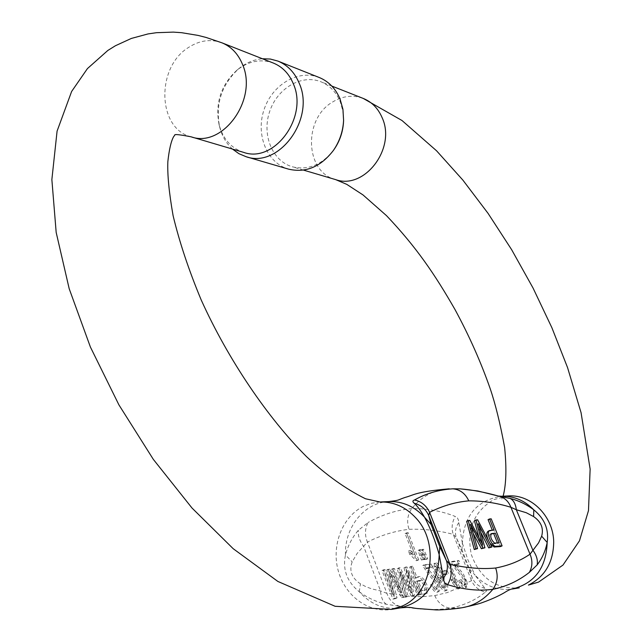 <?xml version="1.0" encoding="UTF-8"?>
<svg xmlns="http://www.w3.org/2000/svg" width="642" height="642" viewBox="0 0 642 642"><rect width="100%" height="100%" fill="white"/><g stroke="black" fill="none" stroke-linecap="round" stroke-linejoin="round"><path stroke-width="0.48" stroke-dasharray="3.21 2.41" d="M412.629 566.236L411.201 566.413L421.874 594.083L427.395 592.943C430.581 590.6 423.263 572.335 416.947 577.431L412.629 566.236L411.129 566.926L415.446 578.121L416.947 577.431M418.728 559.904L408.208 532.74L406.571 532.876L414.772 554.054L409.949 550.379L411.201 553.621L417.685 560.025L418.728 559.904L416.201 560.715L409.716 554.311L408.464 551.077L413.296 554.752L405.102 533.574L406.739 533.438L417.252 560.594M439.04 577.519L443.205 580.657C446.936 580.143 438.879 560.498 435.348 563.026C433.35 563.684 434.313 568.924 438.237 578.747C441.873 587.253 444.77 591.081 446.92 590.231C448.156 589.525 448.124 587.181 446.816 583.193L445.484 583.113L446.126 586.018L445.612 587.566L444.047 586.892C442.747 585.745 441.078 582.615 439.04 577.519L437.571 578.193C439.601 583.289 441.271 586.411 442.579 587.558L444.136 588.232L444.649 586.684L446.126 586.018M427.259 567.785L432.331 567.143L431.095 563.965L424.242 564.808C427.436 570.465 431.255 575.689 435.685 580.488C438.157 584.726 438.799 587.486 437.587 588.77C436.223 589.155 434.762 587.454 433.198 583.682L432.026 584.22C434.498 589.813 436.785 592.237 438.887 591.475C440.5 590.086 440.195 586.884 437.972 581.869C437.475 579.124 428.206 569.614 427.259 567.785L425.782 568.467C426.721 570.297 435.998 579.798 436.496 582.543C438.719 587.558 439.016 590.76 437.403 592.149C435.292 592.911 433.005 590.496 430.541 584.902L431.713 584.356C433.278 588.136 434.738 589.829 436.103 589.444C437.314 588.16 436.68 585.4 434.209 581.162C429.771 576.372 425.959 571.147 422.757 565.49L429.618 564.647L430.854 567.817L425.782 568.467M400.199 567.761L398.706 567.945L406.547 596.482L408.039 596.249L400.921 571.765L412.758 595.511L414.499 595.238L407.678 570.907L419.122 594.516L420.55 594.291L406.9 566.942L405.503 567.111L412.292 591.996L400.199 567.761L398.69 568.467L410.776 592.686L412.292 591.996M392.735 593.89L394.894 598.175L397.029 597.879L390.641 573.202L403.256 596.988L405.198 596.691L394.381 568.475L392.952 568.652L401.988 592.293L389.678 569.061L388.33 569.221L394.276 593.898L385.031 569.631L383.571 569.807L392.735 593.89L386.893 593.328L380.529 590.929L371.87 588.907L366.133 586.812L360.435 583.819C351.704 578.049 348.951 570.73 352.185 561.862L357.185 553.364L367.441 542.097C364.64 535.219 364.849 528.679 368.059 522.492L358.34 530.3C352.225 537.394 347.94 545.612 345.476 554.961C342.411 569.518 347.009 581.78 359.279 591.772C370.827 604.62 384.574 609.98 400.496 607.862M359.287 591.788C367.601 597.911 376.629 602.076 386.372 604.291L400.006 606.305C419.354 609.739 436.207 610.381 450.556 608.223C464.664 605.141 476.244 599.764 485.312 592.084C479.076 590.632 474.478 586.82 471.517 580.665L467.352 582.679L463.38 574.052L455.371 564.214L460.113 563.612L458.902 560.546L452.498 561.333C457.329 570.77 468.162 580.071 465.948 583.466L465.386 584.517L464.367 584.405L461.205 579.582L460.113 580.095L462.978 585.255L466.911 587.013L467.352 582.679M459.608 587.261L449.569 561.694L448.357 561.838L456.47 582.527L452.514 578.956L453.75 582.109L459.223 588.345L460.009 588.216L459.608 587.261L462.978 585.255M447.097 570.337L443.325 570.842L444.609 574.141L448.381 573.619L447.097 570.337L445.636 571.011L446.92 574.293L448.381 573.619M420.606 549.592L419.627 549.696L422.893 559.302L424.715 559.086L422.998 554.672L420.606 549.592L419.138 550.282L421.529 555.362L422.998 554.672M423.527 549.287L422.572 549.383L425.839 558.957L427.652 558.749L425.943 554.351L423.527 549.287L422.067 549.969L424.474 555.033L425.943 554.351M400.006 606.305C393.698 604.587 389.333 600.262 386.893 593.328L367.441 542.097C380.995 535.235 394.87 530.974 409.058 529.305C423.672 528.775 438.39 530.452 453.212 534.337L456.382 537.747L461.911 549.769L469.551 569.077L472.119 577.551L471.517 580.665L453.212 534.337C451.262 528.053 451.96 522.098 455.314 516.465C441.166 510.912 426.641 508.303 411.755 508.641C397.302 509.812 382.736 514.427 368.059 522.492M402.341 595.391L395.801 594.307M474.414 520.694L476.099 520.566L490.376 547.714M480.746 532.282L476.829 524.466L483.378 548.493M473.218 533.438L469.053 525.092L475.971 549.319M466.67 521.28L468.299 521.152L481.083 545.243L478.996 537.675M488.081 519.651L489.686 519.53L500.567 546.575M489.918 543.212L488.53 540.572M488.145 531.231L492.502 530.637L492.278 530.091M469.551 569.077L475.048 575.144L467.986 560.073L462.336 543.052M462.344 543.028L458.404 520.02L457.305 517.677L455.314 516.465M485.312 592.084C486.917 591.202 486.78 589.95 484.903 588.337L475.072 575.168C485.617 586.315 498.088 590.921 512.485 588.979M334.089 149.45C322.252 164.801 308.304 170.571 292.254 166.768C272.296 161.014 261.719 134.82 269.608 111.676C277.159 88.427 301.403 73.934 320.815 81.735C329.667 85.37 336.151 92.055 340.276 101.789L342.932 111.299L343.542 121.499M243.655 152.379C231.104 148.174 222.894 138.857 219.018 124.42C215.046 102.993 221.008 84.921 236.922 70.195C248.647 61.014 260.788 58.631 273.348 63.052M319.243 77.505C298.321 69.031 272.152 84.672 264.014 109.758C255.516 134.724 266.944 162.98 288.491 169.119M232.468 149.064C226.161 143.302 221.867 135.855 219.58 126.715C215.319 103.795 221.707 84.455 238.744 68.702C246.022 62.788 253.919 59.465 262.418 58.751M386.372 604.291C382.969 601.947 381.019 597.493 380.529 590.929L363.717 546.543C359.632 540.973 357.835 535.556 358.34 530.3M458.813 522.588C455.411 527.499 454.608 532.555 456.382 537.747L472.119 577.551C474.607 583.153 478.868 586.748 484.903 588.337M405.102 533.574L406.571 532.876M413.296 554.752L414.772 554.054M408.464 551.077L409.949 550.379M409.716 554.311L411.201 553.621M416.201 560.715L417.685 560.025M406.739 533.438L408.208 532.74M415.446 578.121C421.778 573.025 429.081 591.282 425.895 593.625L427.395 592.943M425.895 593.625L420.366 594.773L421.874 594.083M420.366 594.773L409.708 567.103L411.129 566.926M409.708 567.103L411.201 566.413M419.459 580.994L416.706 581.379L420.518 591.274L424.458 590.415C424.795 585.817 423.126 582.671 419.459 580.994L420.959 580.304C424.619 581.989 426.288 585.127 425.951 589.725L422.027 590.592L418.207 580.689L420.959 580.304M424.458 590.415L425.951 589.725M420.518 591.274L422.027 590.592M416.706 581.379L418.207 580.689M444.649 586.684L444.015 583.787L445.484 583.113M444.015 583.787L446.816 583.193M445.347 583.867C446.655 587.847 446.688 590.191 445.452 590.897C443.293 591.755 440.396 587.928 436.761 579.421C432.844 569.606 431.881 564.366 433.888 563.7C437.419 561.172 445.476 580.809 441.728 581.331L437.571 578.193M434.762 569.703C436.416 575.481 438.245 578.41 440.26 578.474L440.829 576.733C439.441 570.553 437.547 567.095 435.132 566.348L434.762 569.703L436.231 569.029L436.6 565.674C439.008 566.421 440.91 569.887 442.298 576.059L441.728 577.808C439.722 577.736 437.884 574.807 436.231 569.029M429.618 564.647L431.095 563.965M422.757 565.49L424.242 564.808M431.713 584.356L433.198 583.682M430.541 584.902L432.026 584.22M430.854 567.817L432.331 567.143M478.362 523.744L476.829 524.466M470.602 524.37L469.053 525.092M469.84 520.429L468.299 521.152M482.632 544.528L481.083 545.243M477.632 519.843L476.099 520.566M490.769 534.12L489.838 534.337C488.474 537.314 489.533 540.468 493.008 543.79L497.686 543.541L497.486 543.028M499.211 542.843L497.686 543.541M491.194 518.824L489.686 519.53M494.019 529.931L492.502 530.637M448.124 562.36L458.524 588.883L457.754 589.011L452.297 582.776L451.061 579.614L455.017 583.185L446.912 562.512L449.569 561.694M446.912 562.512L448.357 561.838M458.524 588.883L460.009 588.216M457.754 589.011L459.223 588.345M452.297 582.776L453.75 582.109M451.061 579.614L452.514 578.956M455.017 583.185L456.47 582.527M458.677 564.27L453.934 564.88C454.857 566.661 463.709 575.874 464.214 578.522C466.373 583.385 466.702 586.467 465.193 587.783C463.227 588.489 461.052 586.146 458.661 580.753L459.752 580.24C461.269 583.875 462.665 585.512 463.941 585.167C465.065 583.947 464.431 581.283 462.047 577.174C457.81 572.536 454.151 567.472 451.053 561.999L457.473 561.204L458.677 564.27L460.113 563.612M457.473 561.204L458.902 560.546M453.934 564.88L455.371 564.214M458.661 580.753L460.113 580.095M459.752 580.24L461.205 579.582M451.053 561.999L452.498 561.333M382.038 570.521L383.507 570.345L392.735 594.604L386.805 569.936L388.153 569.767L400.464 592.999L391.435 569.366L392.864 569.189L403.649 597.397L401.667 597.71L389.108 573.916L395.167 598.729L392.904 599.09L382.038 570.521L383.571 569.807M392.904 599.09L394.894 598.175M383.507 570.345L385.031 569.631M392.735 594.604L394.276 593.898M386.805 569.936L388.33 569.221M388.153 569.767L389.678 569.061M400.464 592.999L401.988 592.293M391.435 569.366L392.952 568.652M392.864 569.189L394.381 568.475M403.649 597.397L405.198 596.691M401.667 597.71L403.256 596.988M389.108 573.916L390.641 573.202M395.167 598.729L397.029 597.879M410.776 592.686L404.003 567.809L405.399 567.64L419.041 594.982L417.613 595.206L406.177 571.605L412.983 595.928L411.241 596.201L399.412 572.471L406.514 596.948L405.014 597.18L397.189 568.652L398.706 567.945M405.014 597.18L406.547 596.482M397.189 568.652L398.69 568.467M404.003 567.809L405.503 567.111M405.399 567.64L406.9 566.942M419.041 594.982L420.55 594.291M417.613 595.206L419.122 594.516M406.177 571.605L407.678 570.907M412.983 595.928L414.499 595.238M411.241 596.201L412.758 595.511M399.412 572.471L400.921 571.765M406.514 596.948L408.039 596.249M446.92 574.293L443.149 574.807L441.857 571.508L443.325 570.842M443.149 574.807L444.609 574.141M441.857 571.508L445.636 571.011M421.529 555.362L423.238 559.776L421.417 559.984L419.707 555.563L418.159 550.387L419.627 549.696M419.707 555.563L421.176 554.873M418.159 550.387L419.138 550.282M423.238 559.776L424.715 559.086M421.417 559.984L422.893 559.302M424.474 555.033L426.184 559.431L424.37 559.639L422.661 555.234L421.104 550.074L422.572 549.383M422.661 555.234L424.129 554.552M421.104 550.074L422.067 549.969M426.184 559.431L427.652 558.749M424.37 559.639L425.839 558.957M406.402 595.969L404.821 595.76M465.948 583.466L464.367 584.405M458.805 587.695L447.394 592.558L434.762 595.591L421.89 596.747L408.015 596.153M434.762 595.591C438.029 602.998 443.293 607.212 450.556 608.223L462.746 607.613M503.119 496.178L501.707 499.115C502.919 497.678 505.15 496.619 508.424 495.929L493.826 499.58C473.828 511.457 466.325 529.786 471.316 554.552C480.015 578.298 495.993 589.396 519.25 587.855M461.911 549.761L462.344 543.068C463.725 515.695 476.805 500.102 501.587 496.266L501.619 496.266M449.264 488.811C434.273 489.533 421.77 496.146 411.755 508.641C407.429 514.884 406.53 521.769 409.058 529.305M389.044 501.579L389.004 501.579C364.479 502.253 344.329 527.379 345.476 554.977L352.185 561.862M379.952 501.988L371.59 503.256L363.613 506.217C342.579 516.441 331.32 544.889 338.085 570.192C344.642 595.559 368.339 613.375 391.451 609.402M335.718 179.64C304.83 172.112 303.056 118.569 332.885 101.837C342.94 95.851 353.06 94.711 363.252 98.435M191.067 136.81C157.298 128.641 155.821 67.258 188.612 47.404C199.678 40.302 210.793 38.777 221.963 42.829M359.287 591.78L360.435 583.819M442.579 587.558L444.047 586.892M440.829 576.733L442.298 576.059M494.541 543.084L493.008 543.79M331.786 86.052L320.815 81.735M303.481 170.098L292.254 166.768M219.018 124.42L219.58 126.715M236.922 70.195L238.744 68.702M425.558 593.826L427.058 593.144M424.145 590.624L425.646 589.942M444.136 588.232L445.612 587.566M445.452 590.897L446.92 590.231M433.888 563.7L435.348 563.026M441.728 581.331L443.205 580.657M435.132 566.348L436.6 565.674M440.26 578.474L441.728 577.808M436.103 589.444L437.587 588.77M437.403 592.149L438.887 591.475M491.363 533.63L489.838 534.337M466.911 587.013L465.193 587.783M465.386 584.509L463.941 585.167"/><path stroke-width="0.96" d="M491.916 547.008L477.632 519.843L475.947 519.972L482.632 544.528L469.84 520.429L468.219 520.55L475.834 548.79L477.536 548.605L470.602 524.37L482.928 548.003L484.927 547.787L478.362 523.744L490.247 547.193L491.916 547.008L488.714 547.899L480.746 532.282M484.927 547.787L481.38 548.717L473.218 533.438M477.536 548.605L474.277 549.512L466.67 521.28L468.219 520.55M478.996 537.675L474.414 520.694L475.947 519.972M502.092 545.877L491.194 518.824L489.597 518.945L494.019 529.931L489.661 530.525C485.496 532.258 492.045 546.31 495.608 546.326L502.092 545.877L500.567 546.575L494.083 547.032L489.918 543.212M488.53 540.572C486.355 535.877 486.227 532.764 488.145 531.231L489.661 530.525M492.278 530.091L488.081 519.651L489.597 518.945M424.514 517.187C420.735 510.623 417.316 505.984 414.242 503.264C412.389 501.747 412.477 500.648 414.515 499.982C426.007 493.449 438.791 489.726 452.851 488.819L460.282 488.859C472.44 489.878 485.127 492.278 498.361 496.057L510.069 498.425C518.576 500.559 526.48 504.363 533.775 509.82C544.593 518.664 549.054 529.53 547.185 542.434C545.539 550.828 542.201 558.315 537.161 564.912L529.345 572.391C518.479 580.922 506.321 586.555 492.871 589.308C478.932 591.234 463.845 589.685 447.602 584.669C445.075 584.148 443.702 581.989 443.502 578.185L439.184 554.672M529.345 572.391C532.499 566.677 532.716 560.61 530.011 554.198L538.59 542.859L541.647 536.182L547.177 542.45C546.254 567.777 534.69 583.297 512.493 588.979C511.016 588.923 508.191 590.223 504.026 592.887C498.28 596.185 491.315 599.323 483.137 602.292C479.622 603.681 472.825 605.454 462.746 607.613C452.433 609.467 438.133 610.077 435.926 609.9L417.196 608.52C410.053 607.733 412.124 606.77 400.496 607.87C425.1 601.482 437.996 583.747 439.184 554.648C435.164 540.379 430.276 527.901 424.539 517.203C414.379 506.394 402.55 501.185 389.044 501.579L379.952 501.988C393.57 501.603 405.487 506.875 415.695 517.797C440.252 543.196 432.251 593.938 401.764 606.241L391.451 609.402L335.116 606.289L277.882 581.451L233.182 548.685L192.006 508.023L153.342 459.391L118.914 404.869L90.41 347.057L69.192 288.723L56.175 232.42L51.866 179.583L57.082 131.12L71.623 91.477L87.448 68.574L107.832 50.461L115.375 45.767L131.337 38.44L148.029 33.93L156.479 32.694L173.356 32.116L181.694 32.702L198.105 35.414L206.162 37.469L221.963 42.829C231.377 46.697 238.254 53.968 242.604 64.641C258.036 99.574 222.533 148.374 191.067 136.81C179.447 134.539 174.006 134.009 174.752 135.213L173.597 136.706C171.093 141.216 169.175 149.514 167.851 161.599C167.305 174.592 169.047 192.592 173.091 215.616C179.407 242.026 188.772 270.13 201.187 299.918C228.231 359.809 267.866 418.062 306.483 456.59C326.072 474.944 345.733 489.003 365.467 498.754L379.952 501.988M343.59 120.287L343.542 121.499C343.005 131.73 339.851 141.047 334.089 149.45L333.399 150.429C339.618 141.376 343.013 131.329 343.59 120.287L342.94 109.292L340.067 99.045C335.654 88.604 328.712 81.43 319.243 77.505L277.914 61.086C287.64 65.115 294.766 72.562 299.292 83.42C315.407 119.091 278.805 168.573 246.103 156.712L238.896 153.679L232.468 149.064M221.963 42.829L273.348 63.052C282.48 66.8 289.157 73.774 293.394 83.958C308.417 117.301 274.19 163.549 243.655 152.379L191.067 136.81M246.103 156.712L288.491 169.119C305.712 173.147 320.687 166.92 333.399 150.429M262.418 58.751L270.33 59.04L277.914 61.086M541.655 536.19C543.814 528.342 541.134 521.802 533.606 516.569L526.271 512.725L516.337 509.732L510.92 507.292C496.699 502.935 482.648 500.792 468.764 500.856C455.338 502.068 442.282 505.896 429.602 512.34L428.712 515.494L431.063 524.41L439.818 546.751L446.367 560.514L450.002 564.286C466.862 568.106 482.07 569.35 495.64 568.01C508.737 565.546 520.197 560.939 530.011 554.198L510.92 507.292C508.488 501.097 504.307 497.357 498.385 496.065M537.161 564.912C538.004 560.161 536.543 555.21 532.788 550.058L516.337 509.732C515.614 503.93 513.528 500.158 510.069 498.425M447.602 584.669C451.414 578.282 452.217 571.492 450.002 564.286L429.602 512.34C426.32 505.527 421.288 501.41 414.515 499.982M443.502 578.185C447.434 572.415 448.389 566.525 446.367 560.514L428.712 515.494C425.887 509.154 421.064 505.077 414.242 503.264M490.247 547.193L488.714 547.899M482.928 548.003L481.38 548.717M475.834 548.79L474.277 549.512M495.303 533.133L499.211 542.843L494.541 543.084C491.066 539.761 490.007 536.608 491.363 533.63L495.303 533.133L490.769 534.12M497.486 543.028L493.786 533.831M495.608 546.326L494.083 547.032M303.481 170.098L335.718 179.64C364.495 190.072 396.371 148.254 382.15 117.719C378.138 108.386 371.838 101.958 363.252 98.435L401.988 120.503L436.576 150.806L462.882 180.113L488.056 213.361L511.626 249.666L533.085 288.106L551.887 327.717L567.536 367.537L581.066 412.686L590.134 469.077L588.481 510.615L579.485 540.789L562.986 565.072L538.614 582.069L528.43 585.095C545.082 576.62 553.508 562.159 553.701 541.696C553.235 516.176 531.119 494.244 508.424 495.929L501.611 496.25C513.849 495.905 524.578 500.431 533.791 509.836L533.606 516.577M468.764 500.856C465.418 493.546 460.113 489.533 452.851 488.819L460.282 488.859M462.746 607.613C474.213 605.631 484.253 599.532 492.871 589.308C497.43 582.944 498.353 575.85 495.64 568.01M431.063 524.41L424.539 517.219M439.184 554.624L439.818 546.751M492.181 533.422L490.809 534.056M519.25 587.855L512.493 588.995M501.587 496.25L498.361 496.057L477.768 490.978L460.242 488.859M389.004 501.562C400.728 500.086 396.82 500.214 405.142 497.422C414.146 495.038 415.157 491.836 449.264 488.811M400.496 607.87L391.451 609.402M363.252 98.435L331.786 86.052M335.718 179.64L346.8 184.382L362.995 194.919L386.524 215.672C416.369 247.114 434.803 274.295 455.042 309.613C469.182 335.742 480.89 362.056 490.151 388.546C495.463 404.155 500.287 423.808 504.636 447.514C506.707 468.411 506.201 484.63 503.119 496.178"/></g></svg>
